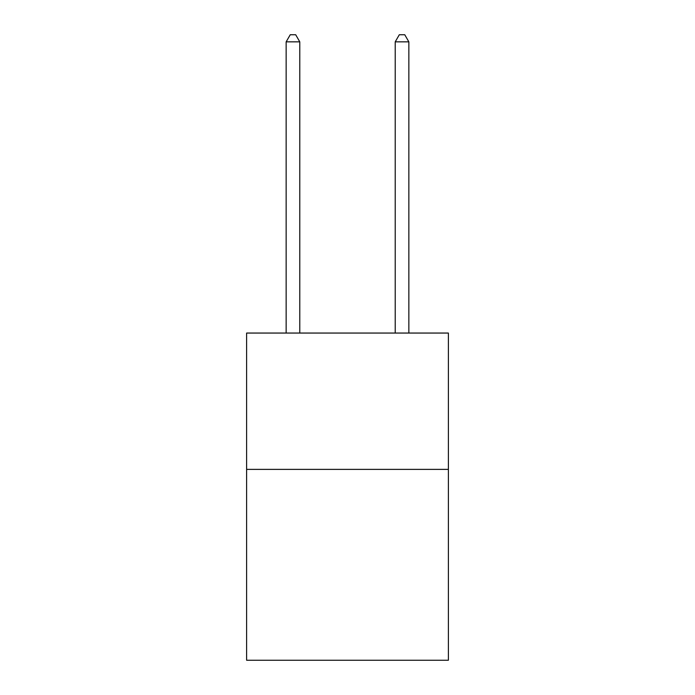 <?xml version="1.0" encoding="UTF-8"?>
<svg xmlns="http://www.w3.org/2000/svg" width="695" height="695" viewBox="0 0 695 695"><rect width="100%" height="100%" fill="white"/><g stroke="black" fill="none" stroke-linecap="round" stroke-linejoin="round"><path stroke-width="1.04" d="M448.388 469.386L448.388 660.25L246.612 660.25L246.612 333.053L448.388 333.053L448.388 469.386L246.612 469.386M299.78 333.053L299.78 41.839L286.149 41.839L286.149 333.053M286.149 41.839L290.241 34.75L295.696 34.75L299.78 41.839M408.851 333.053L408.851 41.839L395.22 41.839L395.22 333.053M395.22 41.839L399.304 34.75L404.759 34.75L408.851 41.839"/></g></svg>
